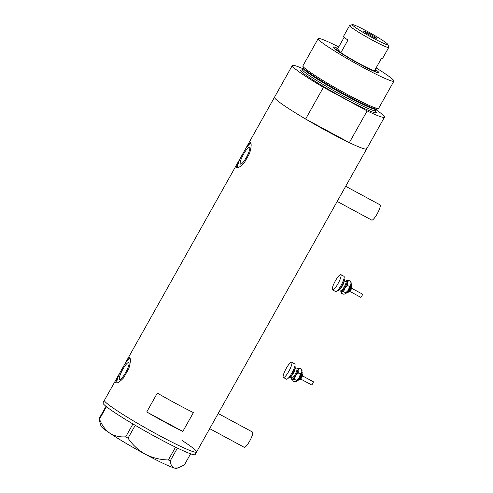 <?xml version="1.0" encoding="UTF-8"?>
<svg xmlns="http://www.w3.org/2000/svg" width="493" height="493" viewBox="0 0 493 493"><rect width="100%" height="100%" fill="white"/><g stroke="black" fill="none" stroke-linecap="round" stroke-linejoin="round"><path stroke-width="0.74" d="M218.183 413.498L252.484 432.022A8.683 1.836 118.4 0 1 252.595 432.108A8.683 1.836 118.4 0 1 249.815 440.828A8.683 1.836 118.4 0 1 244.232 447.305L209.685 428.645M345.685 186.299L379.986 204.817A8.683 1.836 118.4 0 1 380.097 204.909A8.683 1.836 118.4 0 1 377.311 213.623A8.683 1.836 118.4 0 1 371.728 220.1L337.181 201.446M240.344 164.015A9.527 2.015 -61.6 0 0 240.467 164.114A9.527 2.015 -61.6 0 0 246.586 157.014A9.527 2.015 -61.6 0 0 249.643 147.45A9.527 2.015 -61.6 0 0 249.52 147.358A9.527 2.015 -61.6 0 0 243.394 154.457A9.527 2.015 -61.6 0 0 240.344 164.015M119.552 379.259A9.527 2.015 -61.6 0 0 119.676 379.357A9.527 2.015 -61.6 0 0 125.801 372.258A9.527 2.015 -61.6 0 0 128.852 362.694A9.527 2.015 -61.6 0 0 128.728 362.601A9.527 2.015 -61.6 0 0 122.609 369.701A9.527 2.015 -61.6 0 0 119.552 379.259M124.828 364.044L117.599 376.831L115.645 382.759C116.977 383.677 119.62 382.063 123.577 377.915L128.833 368.548C130.485 362.706 130.799 359.052 129.776 357.585L126.553 360.876L124.828 364.044A14.476 3.057 -61.6 0 1 130.115 358.312M245.619 148.8L238.384 161.587L236.437 167.515C237.762 168.433 240.405 166.819 244.368 162.672L249.624 153.305C251.27 147.462 251.584 143.808 250.561 142.341L247.338 145.632L245.619 148.8A14.476 3.057 -61.6 0 1 250.906 143.069M366.022 147.61A52.831 3.962 -150.7 0 1 366.656 148.929A52.831 3.962 -150.7 0 1 323.562 129.265A52.831 3.962 -150.7 0 1 275.143 98.538A52.831 3.962 -150.7 0 1 274.509 97.22A52.831 3.962 29.3 0 0 275.143 98.538A52.831 3.962 29.3 0 0 305.623 119.035L323.426 87.316A52.831 3.962 29.3 0 1 292.947 66.82A52.831 3.962 29.3 0 1 292.306 65.495L247.338 145.632M105.052 401.641A52.831 3.962 -150.7 0 1 104.417 400.322A52.831 3.962 29.3 0 0 158.358 435.029A52.831 3.962 29.3 0 0 196.559 452.032A52.831 3.962 -150.7 0 1 153.471 432.367A52.831 3.962 -150.7 0 1 105.052 401.641M193.41 412.579A52.831 3.962 -150.7 0 1 157.329 393.094L146.735 411.975A52.831 3.962 29.3 0 0 182.817 431.461L193.41 412.579M182.817 431.461L146.735 411.975M240.362 158.167A14.476 3.057 -61.6 0 0 237.663 167.725M119.577 373.411A14.476 3.057 -61.6 0 0 116.878 382.969M305.623 119.035L349.34 142.637A52.831 3.962 29.3 0 0 366.656 148.929L196.559 452.032A52.831 3.962 29.3 0 0 182.244 440.576M117.599 376.831L103 402.836A52.831 3.962 29.3 0 0 156.947 437.55A52.831 3.962 29.3 0 0 195.148 454.552L196.559 452.032M177.418 448.063L170.245 460.856L168.359 459.963C160.163 459.772 152.473 457.861 145.299 454.226C138.311 450.208 132.549 444.859 128.026 438.178L125.727 436.816C119.811 437.291 114.475 436.058 109.723 433.119C105.243 429.853 101.835 425.182 99.506 419.118L99.087 418.643L99.629 421.324L100.954 425.97A43.421 3.254 -150.7 0 0 109.723 433.119A43.421 3.254 -150.7 0 0 145.299 454.226A43.421 3.254 -150.7 0 0 174.411 468.048C172.045 467.161 170.652 464.763 170.245 460.856M190.612 453.8L184.364 464.936L178.133 467.888L174.411 468.048A43.421 3.254 -150.7 0 0 176.476 468.35L178.133 467.888M168.359 459.963L175.545 447.157M135.242 425.317L128.026 438.178M125.727 436.816L132.937 423.955M106.476 406.7L99.506 419.118M99.087 418.643L106.007 406.324M375.272 69.39A26.129 1.96 -150.7 0 1 378.513 72.021A26.129 1.96 -150.7 0 1 378.692 72.761A26.129 1.96 -150.7 0 1 356.661 62.475A26.129 1.96 -150.7 0 1 333.57 47.753A26.129 1.96 -150.7 0 1 333.25 47.266A26.129 1.96 -150.7 0 1 337.908 48.425M378.482 108.485L377.108 109.07A42.515 3.186 -150.7 0 1 375.339 108.891A42.515 3.186 -150.7 0 1 338.623 90.922A42.515 3.186 -150.7 0 1 304.156 68.946A42.515 3.186 -150.7 0 1 303.62 68.398A42.515 3.186 -150.7 0 1 303.084 67.529L302.868 66.056A43.421 3.254 29.3 0 0 303.417 66.937A43.421 3.254 29.3 0 0 342.124 91.593A43.421 3.254 29.3 0 0 378.482 108.485A43.421 3.254 29.3 0 0 378.636 108.355L393.913 81.135A43.421 3.254 29.3 0 0 393.389 80.051A43.421 3.254 29.3 0 0 376.11 67.898M338.746 46.934A43.421 3.254 29.3 0 0 318.17 38.633L302.899 65.852A43.421 3.254 29.3 0 0 302.868 66.056M318.17 38.633A43.421 3.254 29.3 0 0 318.694 39.717A43.421 3.254 29.3 0 0 358.491 64.971A43.421 3.254 29.3 0 0 393.913 81.135M349.34 142.637L367.137 110.919A52.831 3.962 29.3 0 0 384.454 117.211A52.831 3.962 29.3 0 0 376.165 109.797M302.955 68.712A52.831 3.962 29.3 0 0 292.306 65.495M367.137 110.919L323.426 87.316M387.72 44.191A20.41 1.528 29.3 0 0 369.688 32.686A20.41 1.528 29.3 0 0 352.477 24.65A20.41 1.528 29.3 0 0 352.618 25.229A20.41 1.528 29.3 0 0 371.987 37.468A20.41 1.528 29.3 0 0 387.973 44.567A20.41 1.528 29.3 0 0 387.72 44.191M387.973 44.567L388.749 47.31A22.438 1.682 -150.7 0 1 388.743 47.451A22.438 1.682 -150.7 0 1 370.446 39.101A22.438 1.682 -150.7 0 1 349.882 26.055A22.438 1.682 -150.7 0 1 349.617 25.494A22.438 1.682 -150.7 0 1 349.734 25.414L352.477 24.65M363.631 31.182A7.598 0.567 29.3 0 0 370.6 35.601A7.598 0.567 29.3 0 0 376.794 38.429A7.598 0.567 29.3 0 0 376.707 38.238A7.598 0.567 29.3 0 0 369.738 33.82A7.598 0.567 29.3 0 0 363.544 30.991A7.598 0.567 29.3 0 0 363.631 31.182M344.182 37.252L337.606 48.967A22.438 1.682 29.3 0 0 336.596 48.825A22.438 1.682 29.3 0 0 336.744 49.466A22.438 1.682 29.3 0 0 340.897 52.671A22.438 1.682 29.3 0 0 359.385 63.646A22.438 1.682 29.3 0 0 374.477 70.801A22.438 1.682 29.3 0 0 375.611 70.721A22.438 1.682 29.3 0 0 375.339 70.302A22.438 1.682 29.3 0 0 374.97 69.932M349.617 25.494L343.541 36.316A22.438 1.682 29.3 0 0 343.812 36.876A22.438 1.682 29.3 0 0 347.966 40.087L340.897 52.671L337.606 48.967M335.536 49.442A23.159 1.738 -150.7 0 1 335.493 49.183A23.159 1.738 -150.7 0 1 335.616 49.097L336.596 48.825M375.611 70.721L375.894 71.701A23.159 1.738 -150.7 0 1 375.888 71.849A23.159 1.738 -150.7 0 1 375.635 71.947M388.743 47.451L382.673 58.279A22.438 1.682 29.3 0 1 381.539 58.217L374.477 70.801M313.135 381.736A1.812 0.382 118.4 0 1 313.283 381.718A1.812 0.382 118.4 0 1 312.889 383.24A1.812 0.382 118.4 0 1 311.712 384.879A1.812 0.382 118.4 0 1 311.564 384.897L300.718 379.043M294.802 366.391L294.98 366.484A6.514 1.374 118.4 0 1 293.569 371.962A6.514 1.374 118.4 0 1 289.317 377.866A6.514 1.374 118.4 0 1 288.787 377.946L288.615 377.854M291.653 362.219L294.765 363.902A8.683 1.836 118.4 0 1 292.885 371.204A8.683 1.836 118.4 0 1 287.222 379.08A8.683 1.836 118.4 0 1 286.513 379.185L283.401 377.509A8.683 1.836 118.4 0 1 285.281 370.206A8.683 1.836 118.4 0 1 290.944 362.33A8.683 1.836 118.4 0 1 291.653 362.219A8.683 1.836 118.4 0 1 289.773 369.522A8.683 1.836 118.4 0 1 284.104 377.398A8.683 1.836 118.4 0 1 283.401 377.509M291.714 379.351L292.078 380.688L292.429 379.548L294.518 379.345L295.541 375.715L298.302 373.022L298.111 370.064L299.645 368.043L297.562 368.246A6.514 1.374 118.4 0 1 297.754 368.16A6.514 1.374 118.4 0 1 298.111 370.064A6.514 1.374 118.4 0 1 295.541 375.715A6.514 1.374 118.4 0 1 292.429 379.548A6.514 1.374 118.4 0 1 291.714 379.351A6.514 1.374 118.4 0 1 291.825 377.946M297.562 368.246A6.514 1.374 -61.6 0 0 296.638 369.029M295.973 381.65L296.521 380.423L299.276 377.737L300.305 374.107L301.845 372.086L301.648 369.128L302.012 370.459A6.514 1.374 118.4 0 1 301.845 372.086A6.514 1.374 118.4 0 1 299.276 377.737A6.514 1.374 118.4 0 1 296.164 381.564A6.514 1.374 118.4 0 1 295.973 381.65A6.514 1.374 118.4 0 1 295.954 381.656M296.164 381.564L294.081 381.767L292.078 380.688M296.521 380.423L294.518 379.345M300.305 374.107L298.302 373.022M301.648 369.128L299.645 368.043M362.3 294.13A1.812 0.382 118.4 0 1 362.447 294.105A1.812 0.382 118.4 0 1 362.053 295.627A1.812 0.382 118.4 0 1 360.876 297.273A1.812 0.382 118.4 0 1 360.728 297.291L349.882 291.437M343.966 278.779L344.139 278.878A6.514 1.374 118.4 0 1 342.727 284.35A6.514 1.374 118.4 0 1 338.481 290.26A6.514 1.374 118.4 0 1 337.951 290.34L337.773 290.248M340.817 274.613L343.929 276.296A8.683 1.836 118.4 0 1 342.043 283.592A8.683 1.836 118.4 0 1 336.38 291.468A8.683 1.836 118.4 0 1 335.678 291.579L332.565 289.896A8.683 1.836 118.4 0 1 334.445 282.6A8.683 1.836 118.4 0 1 340.108 274.724A8.683 1.836 118.4 0 1 340.817 274.613A8.683 1.836 118.4 0 1 338.931 281.916A8.683 1.836 118.4 0 1 333.268 289.792A8.683 1.836 118.4 0 1 332.565 289.896M340.873 291.745L341.242 293.076L341.594 291.942L343.683 291.739L344.706 288.109L347.466 285.416L347.269 282.458L348.81 280.437L346.721 280.64A6.514 1.374 118.4 0 1 346.918 280.554A6.514 1.374 118.4 0 1 347.269 282.458A6.514 1.374 118.4 0 1 344.706 288.109A6.514 1.374 118.4 0 1 341.594 291.942A6.514 1.374 118.4 0 1 340.873 291.745A6.514 1.374 118.4 0 1 340.99 290.334M346.721 280.64A6.514 1.374 -61.6 0 0 345.803 281.423M345.328 293.957L345.685 292.817L348.44 290.124L349.469 286.495L351.004 284.473L350.813 281.515L351.176 282.853A6.514 1.374 118.4 0 1 351.004 284.473A6.514 1.374 118.4 0 1 348.44 290.124A6.514 1.374 118.4 0 1 345.328 293.957A6.514 1.374 118.4 0 1 345.131 294.044A6.514 1.374 118.4 0 1 345.118 294.05L343.239 294.161L341.242 293.076M345.685 292.817L343.683 291.739M349.469 286.495L347.466 285.416M350.813 281.515L348.81 280.437M376.664 109.095L376.449 109.292A41.979 3.149 -150.7 0 1 342.216 93.664A41.979 3.149 -150.7 0 1 303.743 69.254A41.979 3.149 -150.7 0 1 303.238 68.207L302.48 69.55A41.979 3.149 29.3 0 0 302.985 70.598A41.979 3.149 29.3 0 0 341.458 95.013A41.979 3.149 29.3 0 0 375.697 110.635L375.611 111.554M375.549 111.326A43.421 3.254 -150.7 0 1 375.728 111.517A43.421 3.254 -150.7 0 1 344.847 98.631A43.421 3.254 -150.7 0 1 301.038 71.189A43.421 3.254 -150.7 0 1 302.677 70.209M302.147 374.058C303.047 375.241 302.32 377.139 299.947 379.752L299.048 379.789A3.254 0.69 -61.6 0 0 299.313 379.746A3.254 0.69 -61.6 0 0 301.439 376.794A3.254 0.69 -61.6 0 0 302.147 374.058L301.987 373.971M297.464 380.349A4.702 0.992 -61.6 0 0 297.501 380.331A4.702 0.992 -61.6 0 0 300.255 376.677A4.702 0.992 -61.6 0 0 301.747 372.425M295.036 368.24A5.066 1.072 118.4 0 1 293.625 372.72A5.066 1.072 118.4 0 1 290.513 376.948A5.066 1.072 118.4 0 1 290.285 377.034M290.235 377.083L291.967 378.02A5.066 1.072 -61.6 0 0 292.38 377.958A5.066 1.072 -61.6 0 0 295.683 373.361A5.066 1.072 -61.6 0 0 296.78 369.103L297.002 369.171M296.897 369.146A5.793 1.226 118.4 0 1 297.273 368.875A5.793 1.226 118.4 0 1 296.872 372.868A5.793 1.226 118.4 0 1 292.713 378.92A5.793 1.226 118.4 0 1 292.072 378.045M301.698 373.072A3.981 0.844 118.4 0 1 301.161 376.104A3.981 0.844 118.4 0 1 298.407 380.041M302.215 375.062A2.533 0.536 118.4 0 1 302.043 376.806A2.533 0.536 118.4 0 1 300.225 379.456M351.306 286.451C352.212 287.629 351.478 289.527 349.112 292.146L348.212 292.183A3.254 0.69 -61.6 0 0 348.477 292.139A3.254 0.69 -61.6 0 0 350.603 289.188A3.254 0.69 -61.6 0 0 351.306 286.451L351.152 286.365M346.628 292.743A4.702 0.992 -61.6 0 0 346.665 292.725A4.702 0.992 -61.6 0 0 349.414 289.064A4.702 0.992 -61.6 0 0 350.911 284.818M344.2 280.628A5.066 1.072 118.4 0 1 342.789 285.114A5.066 1.072 118.4 0 1 339.677 289.342A5.066 1.072 118.4 0 1 339.449 289.428M339.4 289.477L341.131 290.414A5.066 1.072 -61.6 0 0 341.544 290.346A5.066 1.072 -61.6 0 0 344.847 285.755A5.066 1.072 -61.6 0 0 345.944 281.497L346.166 281.565M346.055 281.54A5.793 1.226 118.4 0 1 346.437 281.269A5.793 1.226 118.4 0 1 346.037 285.256A5.793 1.226 118.4 0 1 341.877 291.314A5.793 1.226 118.4 0 1 341.236 290.439M350.862 285.459A3.981 0.844 118.4 0 1 350.326 288.497A3.981 0.844 118.4 0 1 347.571 292.429M351.38 287.456A2.533 0.536 118.4 0 1 351.207 289.2A2.533 0.536 118.4 0 1 349.383 291.85M238.384 161.587L126.553 360.876M384.454 117.211L366.656 148.929M376.449 109.292L375.697 110.635M301.747 70.105L302.48 69.55M297.119 380.386L298.136 380.337C300.804 378.384 303.454 371.038 301.587 372.11M296.78 369.103L295.054 368.172M313.283 381.718L302.437 375.857M346.283 292.78L347.294 292.731C349.968 290.771 352.618 283.432 350.751 284.504M345.944 281.497L344.213 280.56M362.447 294.105L351.601 288.251"/></g></svg>
